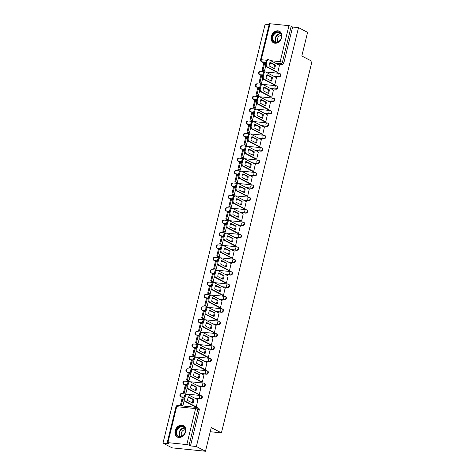 <?xml version="1.0" encoding="UTF-8"?>
<svg xmlns="http://www.w3.org/2000/svg" width="475" height="475" viewBox="0 0 475 475"><rect width="100%" height="100%" fill="white"/><g stroke="black" fill="none" stroke-linecap="round" stroke-linejoin="round"><path stroke-width="0.71" d="M273.921 76.321L279.08 76.843A1.662 1.306 -62.5 0 0 280.802 75.394A1.662 1.306 -62.5 0 0 280.232 73.779L279.733 73.518A1.662 1.306 117.5 0 1 280.298 75.133A1.662 1.306 117.5 0 1 278.576 76.582L273.416 76.059M270.898 88.712L276.058 89.235A1.662 1.306 -62.5 0 0 277.78 87.786A1.662 1.306 -62.5 0 0 277.216 86.171L276.711 85.91A1.662 1.306 117.5 0 1 277.281 87.525A1.662 1.306 117.5 0 1 275.559 88.973L270.4 88.451M267.876 101.104L273.036 101.626A1.662 1.306 -62.5 0 0 274.764 100.172A1.662 1.306 -62.5 0 0 274.194 98.562L273.689 98.301A1.662 1.306 117.5 0 1 274.259 99.91A1.662 1.306 117.5 0 1 272.537 101.365L267.377 100.843M264.86 113.489L270.02 114.018A1.662 1.306 -62.5 0 0 271.742 112.563A1.662 1.306 -62.5 0 0 271.172 110.954L270.673 110.693A1.662 1.306 117.5 0 1 271.237 112.302A1.662 1.306 117.5 0 1 269.515 113.757L264.355 113.228M261.838 125.881L266.998 126.409A1.662 1.306 -62.5 0 0 268.719 124.955A1.662 1.306 -62.5 0 0 268.155 123.346L267.651 123.084A1.662 1.306 117.5 0 1 268.221 124.693A1.662 1.306 117.5 0 1 266.493 126.148L261.333 125.62M258.816 138.273L263.975 138.801A1.662 1.306 -62.5 0 0 265.697 137.346A1.662 1.306 -62.5 0 0 265.133 135.737L264.628 135.476A1.662 1.306 117.5 0 1 265.198 137.085A1.662 1.306 117.5 0 1 263.477 138.54L258.317 138.011M255.799 150.664L260.959 151.192A1.662 1.306 -62.5 0 0 262.681 149.738A1.662 1.306 -62.5 0 0 262.111 148.123L261.606 147.862A1.662 1.306 117.5 0 1 262.176 149.477A1.662 1.306 117.5 0 1 260.454 150.931L255.295 150.403M252.777 163.056L257.937 163.578A1.662 1.306 -62.5 0 0 259.659 162.129A1.662 1.306 -62.5 0 0 259.089 160.514L258.59 160.253A1.662 1.306 117.5 0 1 259.154 161.868A1.662 1.306 117.5 0 1 257.432 163.317L252.273 162.794M249.755 175.447L254.915 175.97A1.662 1.306 -62.5 0 0 256.637 174.521A1.662 1.306 -62.5 0 0 256.072 172.906L255.568 172.645A1.662 1.306 117.5 0 1 256.138 174.26A1.662 1.306 117.5 0 1 254.416 175.708L249.256 175.186M246.733 187.839L251.893 188.361A1.662 1.306 -62.5 0 0 253.62 186.907A1.662 1.306 -62.5 0 0 253.05 185.297L252.546 185.036A1.662 1.306 117.5 0 1 253.116 186.645A1.662 1.306 117.5 0 1 251.394 188.1L246.234 187.578M243.717 200.224L248.876 200.753A1.662 1.306 -62.5 0 0 250.598 199.298A1.662 1.306 -62.5 0 0 250.028 197.689L249.529 197.428A1.662 1.306 117.5 0 1 250.093 199.037A1.662 1.306 117.5 0 1 248.372 200.492L243.212 199.969M240.694 212.616L245.854 213.144A1.662 1.306 -62.5 0 0 247.576 211.69A1.662 1.306 -62.5 0 0 247.006 210.081L246.507 209.819A1.662 1.306 117.5 0 1 247.077 211.428A1.662 1.306 117.5 0 1 245.349 212.883L240.19 212.355M237.672 225.007L242.832 225.536A1.662 1.306 -62.5 0 0 244.554 224.081A1.662 1.306 -62.5 0 0 243.99 222.472L243.485 222.211A1.662 1.306 117.5 0 1 244.055 223.82A1.662 1.306 117.5 0 1 242.333 225.275L237.173 224.746M234.656 237.399L239.816 237.928A1.662 1.306 -62.5 0 0 241.537 236.473A1.662 1.306 -62.5 0 0 240.967 234.858L240.463 234.597A1.662 1.306 117.5 0 1 241.033 236.212A1.662 1.306 117.5 0 1 239.311 237.666L234.151 237.138M231.634 249.791L236.793 250.313A1.662 1.306 -62.5 0 0 238.515 248.864A1.662 1.306 -62.5 0 0 237.945 247.249L237.447 246.988A1.662 1.306 117.5 0 1 238.011 248.603A1.662 1.306 117.5 0 1 236.289 250.052L231.129 249.529M228.612 262.182L233.771 262.705A1.662 1.306 -62.5 0 0 235.493 261.256A1.662 1.306 -62.5 0 0 234.929 259.641L234.424 259.38A1.662 1.306 117.5 0 1 234.994 260.995A1.662 1.306 117.5 0 1 233.267 262.443L228.107 261.921M225.589 274.574L230.749 275.096A1.662 1.306 -62.5 0 0 232.477 273.647A1.662 1.306 -62.5 0 0 231.907 272.033L231.402 271.771A1.662 1.306 117.5 0 1 231.972 273.386A1.662 1.306 117.5 0 1 230.25 274.835L225.091 274.312M222.573 286.965L227.733 287.488A1.662 1.306 -62.5 0 0 229.455 286.033A1.662 1.306 -62.5 0 0 228.885 284.424L228.386 284.163A1.662 1.306 117.5 0 1 228.95 285.772A1.662 1.306 117.5 0 1 227.228 287.227L222.068 286.704M219.551 299.351L224.711 299.879A1.662 1.306 -62.5 0 0 226.433 298.425A1.662 1.306 -62.5 0 0 225.862 296.816L225.364 296.554A1.662 1.306 117.5 0 1 225.928 298.163A1.662 1.306 117.5 0 1 224.206 299.618L219.046 299.09M216.529 311.742L221.688 312.271A1.662 1.306 -62.5 0 0 223.41 310.816A1.662 1.306 -62.5 0 0 222.846 309.207L222.342 308.946A1.662 1.306 117.5 0 1 222.912 310.555A1.662 1.306 117.5 0 1 221.19 312.01L216.03 311.481M213.507 324.134L218.666 324.662A1.662 1.306 -62.5 0 0 220.394 323.208A1.662 1.306 -62.5 0 0 219.824 321.599L219.319 321.338A1.662 1.306 117.5 0 1 219.889 322.947A1.662 1.306 117.5 0 1 218.167 324.401L213.008 323.873M210.49 336.526L215.65 337.048A1.662 1.306 -62.5 0 0 217.372 335.599A1.662 1.306 -62.5 0 0 216.802 333.984L216.303 333.723A1.662 1.306 117.5 0 1 216.867 335.338A1.662 1.306 117.5 0 1 215.145 336.793L209.986 336.264M207.468 348.917L212.628 349.44A1.662 1.306 -62.5 0 0 214.35 347.991A1.662 1.306 -62.5 0 0 213.78 346.376L213.281 346.115A1.662 1.306 117.5 0 1 213.851 347.73A1.662 1.306 117.5 0 1 212.123 349.178L206.963 348.656M204.446 361.309L209.606 361.831A1.662 1.306 -62.5 0 0 211.328 360.383A1.662 1.306 -62.5 0 0 210.763 358.767L210.259 358.506A1.662 1.306 117.5 0 1 210.829 360.121A1.662 1.306 117.5 0 1 209.107 361.57L203.947 361.048M201.43 373.7L206.589 374.223A1.662 1.306 -62.5 0 0 208.311 372.768A1.662 1.306 -62.5 0 0 207.741 371.159L207.237 370.898A1.662 1.306 117.5 0 1 207.807 372.507A1.662 1.306 117.5 0 1 206.085 373.962L200.925 373.439M198.408 386.086L203.567 386.614A1.662 1.306 -62.5 0 0 205.289 385.16A1.662 1.306 -62.5 0 0 204.719 383.551L204.22 383.289A1.662 1.306 117.5 0 1 204.784 384.898A1.662 1.306 117.5 0 1 203.062 386.353L197.903 385.831M195.385 398.478L200.545 399.006A1.662 1.306 -62.5 0 0 202.267 397.551A1.662 1.306 -62.5 0 0 201.703 395.942L201.198 395.681A1.662 1.306 117.5 0 1 201.768 397.29A1.662 1.306 117.5 0 1 200.046 398.745L194.887 398.216M175.156 430.772A6.49 5.094 -62.5 0 0 177.371 437.059A6.49 5.094 -62.5 0 0 185.571 431.834A6.49 5.094 -62.5 0 0 183.356 425.547A6.49 5.094 -62.5 0 0 175.156 430.772M271.272 36.492A6.49 5.094 -62.5 0 0 273.487 42.78A6.49 5.094 -62.5 0 0 281.687 37.555A6.49 5.094 -62.5 0 0 279.472 31.267A6.49 5.094 -62.5 0 0 271.272 36.492M269.135 24.635L265.115 24.225L162.996 443.128L168.91 443.727L167.491 442.991A1.662 0.309 -166.3 0 1 167.212 442.736A1.662 0.309 -166.3 0 1 167.912 442.652L186.812 444.576L195.581 408.595L176.688 406.671L167.912 442.652M205.473 451.25L196.389 446.524L298.502 27.621L307.592 32.347L301.821 56.014L312.004 61.311L221.421 432.873L211.244 427.583L205.473 451.25L172.087 447.848L162.996 443.128M270.032 23.75L261.262 59.731A1.662 0.309 -166.3 0 0 260.561 59.814L269.331 23.833A1.662 0.309 13.7 0 1 270.032 23.75L288.931 25.674A1.662 0.309 13.7 0 1 291.181 26.285L292.594 27.022L283.824 63.003A1.662 1.306 117.5 0 1 282.103 64.452L276.943 63.929M271.468 63.371L269.634 63.187M265.709 62.783L263.203 62.528L261.784 61.792A1.662 1.306 117.5 0 1 261.404 61.679L262.823 62.415A1.662 1.306 -62.5 0 0 263.203 62.528M292.594 27.022L298.502 27.621M190.475 445.924L199.251 409.943L197.832 409.207A1.662 0.309 13.7 0 0 195.581 408.595A1.662 0.98 -84.2 0 1 196.668 407.413A1.662 0.98 -84.2 0 1 196.882 407.485A1.662 1.306 117.5 0 1 197.262 407.598A1.662 1.306 117.5 0 1 197.832 409.207L189.062 445.188L190.475 445.924L196.389 446.524M189.062 445.188A1.662 0.309 -166.3 0 0 186.812 444.576M195.302 406.766L196.282 406.956L197.915 399.796M184.953 393.062L185.945 393.205L187.162 388.223M198.324 394.375L199.304 394.565L200.937 387.404M187.975 380.671L188.967 380.813L190.184 375.832M201.341 381.983L202.32 382.173L203.959 375.012M190.998 368.279L191.989 368.422L193.2 363.44M204.363 369.592L205.342 369.782L206.975 362.621M194.014 355.888L195.005 356.03L196.223 351.049M207.385 357.2L208.365 357.39L209.998 350.235M197.036 343.502L198.027 343.639L199.245 338.657M210.401 344.808L211.381 344.998L213.02 337.844M200.058 331.111L201.05 331.253L202.261 326.272M213.423 332.417L214.403 332.613L216.042 325.452M203.08 318.719L204.072 318.862L205.283 313.88M216.446 320.025L217.425 320.221L219.058 313.061M206.097 306.327L207.088 306.47L208.305 301.488M219.468 307.64L220.447 307.83L222.08 300.669M209.119 293.936L210.11 294.078L211.328 289.097M222.484 295.248L223.464 295.438L225.102 288.277M212.141 281.544L213.132 281.687L214.344 276.705M225.506 282.857L226.486 283.047L228.125 275.886M215.157 269.153L216.149 269.295L217.366 264.314M228.528 270.465L229.508 270.655L231.141 263.494M218.179 256.767L219.171 256.904L220.388 251.922M231.545 258.073L232.53 258.263L234.163 251.109M221.202 244.376L222.193 244.518L223.404 239.531M234.567 245.682L235.547 245.878L237.185 238.717M224.224 231.984L225.215 232.127L226.427 227.145M237.589 233.29L238.569 233.486L240.202 226.326M227.24 219.592L228.232 219.735L229.449 214.753M240.611 220.905L241.591 221.095L243.224 213.934M230.262 207.201L231.254 207.343L232.471 202.362M243.627 208.513L244.607 208.703L246.246 201.542M233.284 194.809L234.276 194.952L235.487 189.97M246.65 196.122L247.629 196.312L249.268 189.151M236.301 182.418L237.298 182.56L238.509 177.579M249.672 183.73L250.652 183.92L252.284 176.759M239.323 170.026L240.314 170.169L241.532 165.187M252.694 171.338L253.674 171.528L255.307 164.374M242.345 157.641L243.337 157.777L244.554 152.796M255.71 158.947L256.69 159.137L258.329 151.982M245.367 145.249L246.359 145.392L247.57 140.41M258.733 146.555L259.712 146.751L261.351 139.591M248.383 132.857L249.375 133L250.592 128.018M261.755 134.164L262.734 134.36L264.367 127.199M251.406 120.466L252.397 120.608L253.614 115.627M264.771 121.778L265.751 121.968L267.389 114.808M254.428 108.074L255.419 108.217L256.631 103.235M267.793 109.387L268.773 109.577L270.412 102.416M257.45 95.683L258.442 95.825L259.653 90.844M270.815 96.995L271.795 97.185L273.428 90.024M260.466 83.291L261.458 83.434L262.675 78.452M273.837 84.603L274.817 84.793L276.45 77.633M263.488 70.906L264.48 71.042L265.697 66.061M276.854 72.212L277.833 72.402L279.472 65.247M268.452 75.763L266.612 75.578M262.687 75.175L259.683 74.658A1.662 1.306 117.5 0 1 259.303 74.545L259.801 74.807A1.662 1.306 -62.5 0 0 260.181 74.919M265.43 88.154L263.589 87.964M259.671 87.566L256.66 87.05A1.662 1.306 117.5 0 1 256.28 86.937L256.779 87.198A1.662 1.306 -62.5 0 0 257.159 87.311M262.408 100.546L260.573 100.356M256.648 99.958L253.638 99.441A1.662 1.306 117.5 0 1 253.258 99.328L253.763 99.59A1.662 1.306 -62.5 0 0 254.143 99.702M259.392 112.937L257.551 112.747M253.626 112.349L250.616 111.833A1.662 1.306 117.5 0 1 250.236 111.72L250.741 111.981A1.662 1.306 -62.5 0 0 251.121 112.094M256.369 125.329L254.529 125.139M250.604 124.741L247.6 124.224A1.662 1.306 117.5 0 1 247.22 124.112L247.718 124.373A1.662 1.306 -62.5 0 0 248.098 124.486M253.347 137.714L251.513 137.53M247.588 137.132L244.578 136.616A1.662 1.306 117.5 0 1 244.197 136.503L244.702 136.764A1.662 1.306 -62.5 0 0 245.082 136.877M250.325 150.106L248.49 149.922M244.566 149.518L241.555 149.002A1.662 1.306 117.5 0 1 241.175 148.895L241.68 149.156A1.662 1.306 -62.5 0 0 242.06 149.263M247.309 162.498L245.468 162.313M241.543 161.91L238.539 161.393A1.662 1.306 117.5 0 1 238.153 161.28L238.658 161.542A1.662 1.306 -62.5 0 0 239.038 161.654M244.287 174.889L242.446 174.699M238.527 174.301L235.517 173.785A1.662 1.306 117.5 0 1 235.137 173.672L235.636 173.933A1.662 1.306 -62.5 0 0 236.016 174.046M241.264 187.281L239.43 187.091M235.505 186.693L232.495 186.176A1.662 1.306 117.5 0 1 232.115 186.063L232.619 186.325A1.662 1.306 -62.5 0 0 232.999 186.438M238.242 199.672L236.408 199.482M232.483 199.084L229.473 198.568A1.662 1.306 117.5 0 1 229.092 198.455L229.597 198.716A1.662 1.306 -62.5 0 0 229.977 198.829M235.226 212.064L233.385 211.874M229.461 211.476L226.456 210.959A1.662 1.306 117.5 0 1 226.076 210.847L226.575 211.108A1.662 1.306 -62.5 0 0 226.955 211.221M232.204 224.449L230.363 224.265M226.444 223.868L223.434 223.351A1.662 1.306 117.5 0 1 223.054 223.238L223.553 223.499A1.662 1.306 -62.5 0 0 223.933 223.612M229.182 236.841L227.347 236.657M223.422 236.259L220.412 235.743A1.662 1.306 117.5 0 1 220.032 235.63L220.537 235.891A1.662 1.306 -62.5 0 0 220.917 236.004M226.165 249.232L224.325 249.048M220.4 248.645L217.39 248.128A1.662 1.306 117.5 0 1 217.01 248.015L217.514 248.277A1.662 1.306 -62.5 0 0 217.894 248.389M223.143 261.624L221.303 261.44M217.378 261.036L214.373 260.52A1.662 1.306 117.5 0 1 213.993 260.407L214.492 260.668A1.662 1.306 -62.5 0 0 214.872 260.781M220.121 274.016L218.286 273.826M214.362 273.428L211.351 272.911A1.662 1.306 117.5 0 1 210.971 272.798L211.476 273.06A1.662 1.306 -62.5 0 0 211.856 273.173M217.099 286.407L215.264 286.217M211.339 285.819L208.329 285.303A1.662 1.306 117.5 0 1 207.949 285.19L208.454 285.451A1.662 1.306 -62.5 0 0 208.834 285.564M214.083 298.799L212.242 298.609M208.317 298.211L205.313 297.694A1.662 1.306 117.5 0 1 204.933 297.582L205.432 297.843A1.662 1.306 -62.5 0 0 205.812 297.956M211.06 311.19L209.22 311M205.301 310.603L202.291 310.086A1.662 1.306 117.5 0 1 201.911 309.973L202.409 310.234A1.662 1.306 -62.5 0 0 202.789 310.347M208.038 323.576L206.203 323.392M202.279 322.994L199.268 322.478A1.662 1.306 117.5 0 1 198.888 322.365L199.393 322.626A1.662 1.306 -62.5 0 0 199.773 322.739M205.022 335.968L203.181 335.783M199.257 335.38L196.246 334.863A1.662 1.306 117.5 0 1 195.866 334.756L196.371 335.012A1.662 1.306 -62.5 0 0 196.751 335.124M202 348.359L200.159 348.175M196.234 347.771L193.23 347.255A1.662 1.306 117.5 0 1 192.85 347.142L193.349 347.403A1.662 1.306 -62.5 0 0 193.729 347.516M198.977 360.751L197.143 360.561M193.218 360.163L190.208 359.646A1.662 1.306 117.5 0 1 189.828 359.533L190.327 359.795A1.662 1.306 -62.5 0 0 190.713 359.907M195.955 373.142L194.121 372.952M190.196 372.554L187.186 372.038A1.662 1.306 117.5 0 1 186.806 371.925L187.31 372.186A1.662 1.306 -62.5 0 0 187.69 372.299M192.939 385.534L191.098 385.344M187.174 384.946L184.163 384.429A1.662 1.306 117.5 0 1 183.783 384.317L184.288 384.578A1.662 1.306 -62.5 0 0 184.668 384.691M189.917 397.925L188.076 397.735M184.158 397.338L181.147 396.821A1.662 1.306 117.5 0 1 180.767 396.708L181.266 396.969A1.662 1.306 -62.5 0 0 181.646 397.082M210.229 431.733L221.421 432.873M181.931 405.454L182.928 405.597L184.14 400.615M199.251 409.943A1.662 1.306 -62.5 0 0 198.681 408.334L197.262 407.598A1.662 1.662 0 0 0 196.668 407.413L177.769 405.49A1.662 1.662 0 0 0 175.982 406.754L167.212 442.736M198.016 399.843L187.328 394.292A2.494 1.472 95.8 0 0 187.002 394.191A2.494 1.472 95.8 0 0 185.381 395.96L184.817 398.264A2.494 1.472 -84.2 0 0 185.606 401.357L196.288 406.915M188.486 396.815A5.16 3.046 95.8 0 0 187.595 400.467L192.898 403.228A5.16 3.046 -84.2 0 0 193.788 399.576L188.486 396.815M195.522 406.879L184.739 401.274A2.494 1.472 -84.2 0 1 183.95 398.175L182.24 397.646L180.518 404.718L182.032 405.502M183.112 397.735L181.385 404.807L180.518 404.718M182.899 405.591L181.385 404.807M187.002 394.191L186.135 394.102A2.494 1.472 95.8 0 0 184.514 395.871L183.95 398.175L184.817 398.264M188.338 397.106L192.921 399.487A5.16 3.046 -84.2 0 1 192.173 402.853M192.921 399.487L193.788 399.576M177.347 435.907A5.617 4.412 117.5 0 1 177.478 428.414A5.617 4.412 117.5 0 1 184.116 427.078A5.617 4.412 117.5 0 1 183.979 434.572A5.617 4.412 117.5 0 1 177.347 435.907M184.092 427.524A5.201 4.085 -62.5 0 0 183.356 427.001A5.201 4.085 -62.5 0 0 177.62 429.234A5.201 4.085 -62.5 0 0 177.822 435.7A5.201 4.085 -62.5 0 0 178.558 436.222A5.201 4.085 -62.5 0 0 184.294 433.996A5.201 4.085 -62.5 0 0 184.092 427.524M185.238 429.822A3.699 2.909 -62.5 0 0 181.711 432.007A3.699 2.909 -62.5 0 0 181.955 436.145M183.878 425.867A6.448 5.065 -62.5 0 0 183.706 425.772A6.448 5.065 -62.5 0 0 176.593 428.539A6.448 5.065 -62.5 0 0 176.842 436.561A6.448 5.065 -62.5 0 0 177.757 437.214A6.448 5.065 -62.5 0 0 177.935 437.303M273.457 41.628A5.617 4.412 117.5 0 1 273.594 34.135A5.617 4.412 117.5 0 1 280.232 32.799A5.617 4.412 117.5 0 1 280.096 40.292A5.617 4.412 117.5 0 1 273.457 41.628M280.208 33.244A5.201 4.085 -62.5 0 0 279.472 32.722A5.201 4.085 -62.5 0 0 273.737 34.948A5.201 4.085 -62.5 0 0 273.938 41.42A5.201 4.085 -62.5 0 0 274.675 41.943A5.201 4.085 -62.5 0 0 280.41 39.716A5.201 4.085 -62.5 0 0 280.208 33.244M281.354 35.542A3.699 2.909 -62.5 0 0 277.827 37.721A3.699 2.909 -62.5 0 0 278.065 41.865M279.995 31.588A6.448 5.065 -62.5 0 0 279.817 31.492A6.448 5.065 -62.5 0 0 272.709 34.259A6.448 5.065 -62.5 0 0 272.959 42.281A6.448 5.065 -62.5 0 0 273.873 42.934A6.448 5.065 -62.5 0 0 274.051 43.017M201.032 387.457L190.35 381.9A2.494 1.472 95.8 0 0 190.024 381.799A2.494 1.472 95.8 0 0 188.403 383.568L187.839 385.872A2.494 1.472 -84.2 0 0 188.628 388.972L199.31 394.523M191.508 384.423A5.16 3.046 95.8 0 0 190.618 388.081L195.92 390.836A5.16 3.046 -84.2 0 0 196.81 387.184L191.508 384.423M198.538 394.488L187.762 388.883A2.494 1.472 -84.2 0 1 186.972 385.783L185.262 385.255L183.54 392.326L185.054 393.116M186.129 385.344L184.407 392.415L183.54 392.326M185.921 393.199L184.407 392.415M190.024 381.799L189.157 381.71A2.494 1.472 95.8 0 0 187.53 383.479L186.972 385.783L187.839 385.872M191.36 384.714L195.943 387.095A5.16 3.046 -84.2 0 1 195.195 390.462M195.943 387.095L196.81 387.184M204.054 375.066L193.373 369.508A2.494 1.472 95.8 0 0 193.046 369.407A2.494 1.472 95.8 0 0 191.419 371.183L190.861 373.481A2.494 1.472 -84.2 0 0 191.651 376.58L202.332 382.132M194.524 372.032A5.16 3.046 95.8 0 0 193.634 375.689L198.942 378.444A5.16 3.046 -84.2 0 0 199.833 374.793L194.524 372.032M189.994 373.392L188.284 372.869L186.562 379.935L188.07 380.724M189.151 372.958L187.429 380.024L186.562 379.935M188.943 380.813L187.429 380.024M193.046 369.407L192.173 369.318A2.494 1.472 95.8 0 0 190.552 371.094L189.988 373.397A2.494 1.472 -84.2 0 0 190.778 376.491L201.56 382.096M194.382 372.323L198.96 374.704A5.16 3.046 -84.2 0 1 198.217 378.07M198.96 374.704L199.833 374.793M207.076 362.674L196.389 357.117A2.494 1.472 95.8 0 0 196.062 357.016A2.494 1.472 95.8 0 0 194.441 358.791L193.877 361.095A2.494 1.472 -84.2 0 0 194.667 364.188L205.354 369.74M197.547 359.646A5.16 3.046 95.8 0 0 196.656 363.298L201.958 366.053A5.16 3.046 -84.2 0 0 202.849 362.401L197.547 359.646M204.583 369.704L193.8 364.099A2.494 1.472 -84.2 0 1 193.01 361.006L191.3 360.478L189.578 367.543L191.092 368.333M192.173 360.567L190.445 367.632L189.578 367.543M191.959 368.422L190.445 367.632M196.062 357.016L195.195 356.933A2.494 1.472 95.8 0 0 193.574 358.702L193.01 361.006L193.877 361.095M197.404 359.931L201.982 362.312A5.16 3.046 -84.2 0 1 201.234 365.679M201.982 362.312L202.849 362.401M210.098 350.283L199.411 344.725A2.494 1.472 95.8 0 0 199.084 344.63A2.494 1.472 95.8 0 0 197.463 346.4L196.899 348.703A2.494 1.472 -84.2 0 0 197.689 351.797L208.371 357.354M200.569 347.255A5.16 3.046 95.8 0 0 199.678 350.906L204.98 353.661A5.16 3.046 -84.2 0 0 205.871 350.01L200.569 347.255M207.605 357.313L196.822 351.708A2.494 1.472 -84.2 0 1 196.033 348.614L194.322 348.086L192.601 355.152L194.115 355.941M195.189 348.175L193.467 355.241L192.601 355.152M194.982 356.03L193.467 355.241M199.084 344.63L198.217 344.541A2.494 1.472 95.8 0 0 196.591 346.311L196.033 348.614L196.899 348.703M200.42 347.54L205.004 349.921A5.16 3.046 -84.2 0 1 204.256 353.287M205.004 349.921L205.871 350.01M213.115 337.891L202.433 332.34A2.494 1.472 95.8 0 0 202.107 332.239A2.494 1.472 95.8 0 0 200.48 334.008L199.922 336.312A2.494 1.472 -84.2 0 0 200.711 339.405L211.393 344.963M203.591 334.863A5.16 3.046 95.8 0 0 202.7 338.515L208.002 341.276A5.16 3.046 -84.2 0 0 208.893 337.618L203.591 334.863M210.621 344.921L199.838 339.316A2.494 1.472 -84.2 0 1 199.055 336.223L197.345 335.694L195.623 342.766L197.131 343.55M198.212 335.783L196.49 342.855L195.623 342.766M198.004 343.639L196.49 342.855M202.107 332.239L201.234 332.15A2.494 1.472 95.8 0 0 199.613 333.919L199.055 336.223L199.922 336.312M203.442 335.148L208.026 337.529A5.16 3.046 -84.2 0 1 207.278 340.896M208.026 337.529L208.893 337.618M216.137 325.5L205.455 319.948A2.494 1.472 95.8 0 0 205.123 319.847A2.494 1.472 95.8 0 0 203.502 321.617L202.944 323.92A2.494 1.472 -84.2 0 0 203.727 327.014L214.415 332.571M206.607 322.472A5.16 3.046 95.8 0 0 205.717 326.123L211.019 328.884A5.16 3.046 -84.2 0 0 211.909 325.227L206.607 322.472M213.643 332.536L202.861 326.925A2.494 1.472 -84.2 0 1 202.071 323.831L200.367 323.303L198.639 330.374L200.153 331.158M201.234 323.392L199.512 330.463L198.639 330.374M201.02 331.247L199.512 330.463M205.123 319.847L204.256 319.758A2.494 1.472 95.8 0 0 202.635 321.527L202.071 323.831L202.944 323.92M206.465 322.757L211.042 325.137A5.16 3.046 -84.2 0 1 210.3 328.504M211.042 325.137L211.909 325.227M219.159 313.108L208.472 307.557A2.494 1.472 95.8 0 0 208.145 307.456A2.494 1.472 95.8 0 0 206.524 309.225L205.96 311.529A2.494 1.472 -84.2 0 0 206.75 314.622L217.437 320.18M209.629 310.08A5.16 3.046 95.8 0 0 208.739 313.732L214.041 316.492A5.16 3.046 -84.2 0 0 214.932 312.835L209.629 310.08M216.665 320.144L205.883 314.539A2.494 1.472 -84.2 0 1 205.093 311.44L203.383 310.911L201.661 317.983L203.175 318.767M204.256 311L202.528 318.072L201.661 317.983M204.042 318.856L202.528 318.072M208.145 307.456L207.278 307.367A2.494 1.472 95.8 0 0 205.657 309.136L205.093 311.44L205.96 311.529M209.487 310.365L214.065 312.752A5.16 3.046 -84.2 0 1 213.317 316.118M214.065 312.752L214.932 312.835M222.181 300.723L211.494 295.165A2.494 1.472 95.8 0 0 211.167 295.064A2.494 1.472 95.8 0 0 209.546 296.833L208.982 299.137A2.494 1.472 -84.2 0 0 209.772 302.237L220.453 307.788M212.652 297.688A5.16 3.046 95.8 0 0 211.761 301.346L217.063 304.101A5.16 3.046 -84.2 0 0 217.954 300.449L212.652 297.688M219.682 307.753L208.905 302.147A2.494 1.472 -84.2 0 1 208.115 299.048L206.405 298.52L204.683 305.591L206.197 306.375M207.272 298.609L205.55 305.68L204.683 305.591M207.064 306.464L205.55 305.68M211.167 295.064L210.3 294.975A2.494 1.472 95.8 0 0 208.673 296.744L208.115 299.048L208.982 299.137M212.503 297.979L217.087 300.36A5.16 3.046 -84.2 0 1 216.339 303.727M217.087 300.36L217.954 300.449M225.197 288.331L214.516 282.773A2.494 1.472 95.8 0 0 214.189 282.673A2.494 1.472 95.8 0 0 212.562 284.442L212.004 286.746A2.494 1.472 -84.2 0 0 212.794 289.845L223.476 295.397M215.668 285.297A5.16 3.046 95.8 0 0 214.777 288.954L220.085 291.709A5.16 3.046 -84.2 0 0 220.976 288.058L215.668 285.297M222.704 295.361L211.921 289.756A2.494 1.472 -84.2 0 1 211.138 286.657L209.428 286.134L207.706 293.2L209.214 293.989M210.294 286.217L208.572 293.289L207.706 293.2M210.087 294.078L208.572 293.289M214.189 282.673L213.317 282.583A2.494 1.472 95.8 0 0 211.696 284.359L211.138 286.657L212.004 286.746M215.525 285.588L220.103 287.969A5.16 3.046 -84.2 0 1 219.361 291.335M220.103 287.969L220.976 288.058M228.22 275.939L217.538 270.382A2.494 1.472 95.8 0 0 217.206 270.281A2.494 1.472 95.8 0 0 215.585 272.056L215.021 274.36A2.494 1.472 -84.2 0 0 215.81 277.453L226.498 283.005M218.69 272.905A5.16 3.046 95.8 0 0 217.799 276.563L223.102 279.318A5.16 3.046 -84.2 0 0 223.992 275.666L218.69 272.905M214.154 274.265L212.45 273.743L210.722 280.808L212.236 281.598M213.317 273.832L211.595 280.897L210.722 280.808M213.103 281.687L211.595 280.897M217.206 270.281L216.339 270.198A2.494 1.472 95.8 0 0 214.718 271.967L214.154 274.271A2.494 1.472 -84.2 0 0 214.943 277.364L225.726 282.969M218.547 273.196L223.125 275.577A5.16 3.046 -84.2 0 1 222.383 278.944M223.125 275.577L223.992 275.666M231.242 263.548L220.554 257.99A2.494 1.472 95.8 0 0 220.228 257.895A2.494 1.472 95.8 0 0 218.607 259.665L218.043 261.968A2.494 1.472 -84.2 0 0 218.833 265.062L229.514 270.619M221.712 260.52A5.16 3.046 95.8 0 0 220.822 264.171L226.124 266.926A5.16 3.046 -84.2 0 0 227.014 263.275L221.712 260.52M228.748 270.578L217.966 264.973A2.494 1.472 -84.2 0 1 217.176 261.879L215.466 261.351L213.744 268.417L215.258 269.206M216.333 261.44L214.611 268.506L213.744 268.417M216.125 269.295L214.611 268.506M220.228 257.895L219.361 257.806A2.494 1.472 95.8 0 0 217.74 259.576L217.176 261.879L218.043 261.968M221.564 260.805L226.148 263.186A5.16 3.046 -84.2 0 1 225.399 266.552M226.148 263.186L227.014 263.275M234.258 251.156L223.577 245.599A2.494 1.472 95.8 0 0 223.25 245.504A2.494 1.472 95.8 0 0 221.623 247.273L221.065 249.577A2.494 1.472 -84.2 0 0 221.855 252.67L232.536 258.228M224.734 248.128A5.16 3.046 95.8 0 0 223.844 251.78L229.146 254.541A5.16 3.046 -84.2 0 0 230.037 250.883L224.734 248.128M231.764 258.186L220.988 252.581A2.494 1.472 -84.2 0 1 220.198 249.488L218.488 248.959L216.766 256.031L218.28 256.815M219.355 249.048L217.633 256.114L216.766 256.031M219.147 256.904L217.633 256.114M223.25 245.504L222.383 245.415A2.494 1.472 95.8 0 0 220.756 247.184L220.198 249.488L221.065 249.577M224.586 248.413L229.17 250.794A5.16 3.046 -84.2 0 1 228.422 254.161M229.17 250.794L230.037 250.883M237.28 238.765L226.599 233.213A2.494 1.472 95.8 0 0 226.266 233.112A2.494 1.472 95.8 0 0 224.645 234.882L224.087 237.185A2.494 1.472 -84.2 0 0 224.871 240.279L235.558 245.836M227.751 235.737A5.16 3.046 95.8 0 0 226.86 239.388L232.162 242.149A5.16 3.046 -84.2 0 0 233.053 238.492L227.751 235.737M234.787 245.795L224.004 240.19A2.494 1.472 -84.2 0 1 223.214 237.096L221.51 236.568L219.783 243.639L221.297 244.423M222.377 236.657L220.655 243.728L219.783 243.639M222.163 244.512L220.655 243.728M226.266 233.112L225.399 233.023A2.494 1.472 95.8 0 0 223.778 234.792L223.214 237.096L224.087 237.185M227.608 236.022L232.186 238.402A5.16 3.046 -84.2 0 1 231.444 241.769M232.186 238.402L233.053 238.492M240.303 226.373L229.615 220.822A2.494 1.472 95.8 0 0 229.288 220.721A2.494 1.472 95.8 0 0 227.667 222.49L227.103 224.794A2.494 1.472 -84.2 0 0 227.893 227.887L238.581 233.445M230.773 223.345A5.16 3.046 95.8 0 0 229.882 226.997L235.184 229.757A5.16 3.046 -84.2 0 0 236.075 226.1L230.773 223.345M237.809 233.409L227.026 227.798A2.494 1.472 -84.2 0 1 226.237 224.705L224.527 224.176L222.805 231.248L224.319 232.032M225.399 224.265L223.672 231.337L222.805 231.248M225.186 232.121L223.672 231.337M229.288 220.721L228.422 220.632A2.494 1.472 95.8 0 0 226.801 222.401L226.237 224.705L227.103 224.794M230.63 223.63L235.208 226.017A5.16 3.046 -84.2 0 1 234.46 229.377M235.208 226.017L236.075 226.1M243.325 213.982L232.637 208.43A2.494 1.472 95.8 0 0 232.311 208.329A2.494 1.472 95.8 0 0 230.69 210.098L230.126 212.402A2.494 1.472 -84.2 0 0 230.915 215.496L241.597 221.053M233.795 210.953A5.16 3.046 95.8 0 0 232.904 214.605L238.207 217.366A5.16 3.046 -84.2 0 0 239.097 213.714L233.795 210.953M240.831 221.018L230.048 215.412A2.494 1.472 -84.2 0 1 229.259 212.313L227.549 211.785L225.827 218.856L227.341 219.64M228.416 211.874L226.694 218.945L225.827 218.856M228.208 219.729L226.694 218.945M232.311 208.329L231.444 208.24A2.494 1.472 95.8 0 0 229.817 210.009L229.259 212.313L230.126 212.402M233.647 211.244L238.23 213.625A5.16 3.046 -84.2 0 1 237.482 216.992M238.23 213.625L239.097 213.714M246.341 201.596L235.659 196.038A2.494 1.472 95.8 0 0 235.333 195.938A2.494 1.472 95.8 0 0 233.706 197.707L233.148 200.011A2.494 1.472 -84.2 0 0 233.938 203.11L244.619 208.662M236.811 198.562A5.16 3.046 95.8 0 0 235.921 202.219L241.229 204.974A5.16 3.046 -84.2 0 0 242.119 201.323L236.811 198.562M243.847 208.626L233.065 203.021A2.494 1.472 -84.2 0 1 232.281 199.922L230.571 199.399L228.849 206.465L230.357 207.254M231.438 199.482L229.716 206.554L228.849 206.465M231.23 207.338L229.716 206.554M235.333 195.938L234.46 195.848A2.494 1.472 95.8 0 0 232.839 197.618L232.281 199.922L233.148 200.011M236.669 198.853L241.247 201.234A5.16 3.046 -84.2 0 1 240.504 204.6M241.247 201.234L242.119 201.323M249.363 189.204L238.682 183.647A2.494 1.472 95.8 0 0 238.349 183.546A2.494 1.472 95.8 0 0 236.728 185.321L236.17 187.619A2.494 1.472 -84.2 0 0 236.954 190.718L247.641 196.27M239.833 186.17A5.16 3.046 95.8 0 0 238.943 189.828L244.245 192.583A5.16 3.046 -84.2 0 0 245.136 188.931L239.833 186.17M246.869 196.234L236.087 190.629A2.494 1.472 -84.2 0 1 235.297 187.536L233.593 187.007L231.865 194.073L233.379 194.863M234.46 187.097L232.738 194.162L231.865 194.073M234.246 194.952L232.738 194.162M238.349 183.546L237.482 183.457A2.494 1.472 95.8 0 0 235.861 185.232L235.297 187.536L236.17 187.619M239.691 186.461L244.269 188.842A5.16 3.046 -84.2 0 1 243.527 192.209M244.269 188.842L245.136 188.931M252.385 176.813L241.698 171.255A2.494 1.472 95.8 0 0 241.371 171.154A2.494 1.472 95.8 0 0 239.75 172.93L239.186 175.233A2.494 1.472 -84.2 0 0 239.976 178.327L250.663 183.878M242.856 173.785A5.16 3.046 95.8 0 0 241.965 177.436L247.267 180.191A5.16 3.046 -84.2 0 0 248.158 176.54L242.856 173.785M238.319 175.138L236.609 174.616L234.888 181.682L236.402 182.471M237.482 174.705L235.754 181.771L234.888 181.682M237.268 182.56L235.754 181.771M241.371 171.154L240.504 171.071A2.494 1.472 95.8 0 0 238.883 172.841L238.319 175.144A2.494 1.472 -84.2 0 0 239.109 178.238L249.892 183.843M242.707 174.07L247.291 176.451A5.16 3.046 -84.2 0 1 246.543 179.817M247.291 176.451L248.158 176.54M255.402 164.421L244.72 158.864A2.494 1.472 95.8 0 0 244.393 158.769A2.494 1.472 95.8 0 0 242.773 160.538L242.208 162.842A2.494 1.472 -84.2 0 0 242.998 165.935L253.68 171.493M245.878 161.393A5.16 3.046 95.8 0 0 244.987 165.045L250.289 167.8A5.16 3.046 -84.2 0 0 251.18 164.148L245.878 161.393M252.908 171.451L242.131 165.846A2.494 1.472 -84.2 0 1 241.342 162.753L239.632 162.224L237.91 169.29L239.424 170.08M240.498 162.313L238.777 169.379L237.91 169.29M240.291 170.169L238.777 169.379M244.393 158.769L243.527 158.68A2.494 1.472 95.8 0 0 241.9 160.449L241.342 162.753L242.208 162.842M245.729 161.678L250.313 164.059A5.16 3.046 -84.2 0 1 249.565 167.426M250.313 164.059L251.18 164.148M258.424 152.03L247.742 146.478A2.494 1.472 95.8 0 0 247.416 146.377A2.494 1.472 95.8 0 0 245.789 148.147L245.231 150.45A2.494 1.472 -84.2 0 0 246.02 153.544L256.702 159.101M248.894 149.002A5.16 3.046 95.8 0 0 248.003 152.653L253.312 155.414A5.16 3.046 -84.2 0 0 254.202 151.757L248.894 149.002M255.93 159.06L245.148 153.455A2.494 1.472 -84.2 0 1 244.358 150.361L242.654 149.833L240.932 156.904L242.44 157.688M243.521 149.922L241.799 156.993L240.932 156.904M243.313 157.777L241.799 156.993M247.416 146.377L246.543 146.288A2.494 1.472 95.8 0 0 244.922 148.058L244.358 150.361L245.231 150.45M248.752 149.287L253.329 151.667A5.16 3.046 -84.2 0 1 252.587 155.034M253.329 151.667L254.202 151.757M261.446 139.638L250.764 134.087A2.494 1.472 95.8 0 0 250.432 133.986A2.494 1.472 95.8 0 0 248.811 135.755L248.247 138.059A2.494 1.472 -84.2 0 0 249.037 141.152L259.724 146.71M251.916 136.61A5.16 3.046 95.8 0 0 251.026 140.262L256.328 143.023A5.16 3.046 -84.2 0 0 257.218 139.365L251.916 136.61M258.952 146.674L248.17 141.063A2.494 1.472 -84.2 0 1 247.38 137.97L245.676 137.441L243.948 144.513L245.462 145.297M246.543 137.53L244.815 144.602L243.948 144.513M246.329 145.386L244.815 144.602M250.432 133.986L249.565 133.897A2.494 1.472 95.8 0 0 247.944 135.666L247.38 137.97L248.247 138.059M251.774 136.895L256.352 139.276A5.16 3.046 -84.2 0 1 255.609 142.643M256.352 139.276L257.218 139.365M264.468 127.247L253.781 121.695A2.494 1.472 95.8 0 0 253.454 121.594A2.494 1.472 95.8 0 0 251.833 123.363L251.269 125.667A2.494 1.472 -84.2 0 0 252.059 128.761L262.74 134.318M254.938 124.218A5.16 3.046 95.8 0 0 254.048 127.87L259.35 130.631A5.16 3.046 -84.2 0 0 260.241 126.973L254.938 124.218M261.974 134.282L251.192 128.678A2.494 1.472 -84.2 0 1 250.402 125.578L248.692 125.05L246.97 132.121L248.484 132.905M249.559 125.139L247.837 132.21L246.97 132.121M249.351 132.994L247.837 132.21M253.454 121.594L252.587 121.505A2.494 1.472 95.8 0 0 250.96 123.274L250.402 125.578L251.269 125.667M254.79 124.503L259.374 126.89A5.16 3.046 -84.2 0 1 258.626 130.257M259.374 126.89L260.241 126.973M267.484 114.861L256.803 109.303A2.494 1.472 95.8 0 0 256.476 109.202A2.494 1.472 95.8 0 0 254.849 110.972L254.291 113.276A2.494 1.472 -84.2 0 0 255.081 116.375L265.762 121.927M257.961 111.827A5.16 3.046 95.8 0 0 257.07 115.484L262.372 118.239A5.16 3.046 -84.2 0 0 263.263 114.588L257.961 111.827M264.991 121.891L254.214 116.286A2.494 1.472 -84.2 0 1 253.424 113.187L251.714 112.658L249.993 119.73L251.507 120.513M252.581 112.747L250.859 119.819L249.993 119.73M252.373 120.603L250.859 119.819M256.476 109.202L255.603 109.113A2.494 1.472 95.8 0 0 253.982 110.883L253.424 113.187L254.291 113.276M257.812 112.118L262.396 114.499A5.16 3.046 -84.2 0 1 261.648 117.865M262.396 114.499L263.263 114.588M270.507 102.469L259.825 96.912A2.494 1.472 95.8 0 0 259.493 96.811A2.494 1.472 95.8 0 0 257.872 98.58L257.313 100.884A2.494 1.472 -84.2 0 0 258.097 103.983L268.785 109.535M260.977 99.435A5.16 3.046 95.8 0 0 260.086 103.093L265.388 105.848A5.16 3.046 -84.2 0 0 266.279 102.196L260.977 99.435M268.013 109.499L257.23 103.894A2.494 1.472 -84.2 0 1 256.441 100.801L254.737 100.272L253.009 107.338L254.523 108.128M255.603 100.356L253.882 107.427L253.009 107.338M255.39 108.217L253.882 107.427M259.493 96.811L258.626 96.722A2.494 1.472 95.8 0 0 257.005 98.497L256.441 100.801L257.313 100.884M260.834 99.726L265.412 102.107A5.16 3.046 -84.2 0 1 264.67 105.474M265.412 102.107L266.279 102.196M273.529 90.078L262.841 84.52A2.494 1.472 95.8 0 0 262.515 84.419A2.494 1.472 95.8 0 0 260.894 86.195L260.33 88.498A2.494 1.472 -84.2 0 0 261.119 91.592L271.807 97.143M263.999 87.044A5.16 3.046 95.8 0 0 263.108 90.701L268.411 93.456A5.16 3.046 -84.2 0 0 269.301 89.805L263.999 87.044M271.035 97.108L260.252 91.503A2.494 1.472 -84.2 0 1 259.463 88.409L257.753 87.881L256.031 94.947L257.545 95.736M258.626 87.97L256.898 95.036L256.031 94.947M258.412 95.825L256.898 95.036M262.515 84.419L261.648 84.336A2.494 1.472 95.8 0 0 260.027 86.106L259.463 88.409L260.33 88.498M263.857 87.335L268.434 89.716A5.16 3.046 -84.2 0 1 267.686 93.082M268.434 89.716L269.301 89.805M276.551 77.686L265.863 72.129A2.494 1.472 95.8 0 0 265.537 72.034A2.494 1.472 95.8 0 0 263.916 73.803L263.352 76.107A2.494 1.472 -84.2 0 0 264.142 79.2L274.823 84.758M267.021 74.658A5.16 3.046 95.8 0 0 266.131 78.31L271.433 81.065A5.16 3.046 -84.2 0 0 272.323 77.413L267.021 74.658M262.485 76.012L260.775 75.489L259.053 82.555L260.567 83.345M261.642 75.578L259.92 82.644L259.053 82.555M261.434 83.434L259.92 82.644M265.537 72.034L264.67 71.945A2.494 1.472 95.8 0 0 263.043 73.714L262.485 76.018A2.494 1.472 -84.2 0 0 263.275 79.111L274.051 84.716M266.873 74.943L271.457 77.324A5.16 3.046 -84.2 0 1 270.708 80.691M271.457 77.324L272.323 77.413M279.567 65.295L268.886 59.737A2.494 1.472 95.8 0 0 268.559 59.642A2.494 1.472 95.8 0 0 266.932 61.412L266.374 63.715A2.494 1.472 -84.2 0 0 267.164 66.809L277.845 72.366M270.038 62.267A5.16 3.046 95.8 0 0 269.147 65.918L274.455 68.679A5.16 3.046 -84.2 0 0 275.346 65.022L270.038 62.267M277.073 72.325L266.291 66.72A2.494 1.472 -84.2 0 1 265.507 63.626L263.797 63.098L262.075 70.169L263.583 70.953M264.664 63.187L262.942 70.252L262.075 70.169M264.456 71.042L262.942 70.252M268.559 59.642L267.686 59.553A2.494 1.472 95.8 0 0 266.065 61.322L265.507 63.626L266.374 63.715M269.895 62.552L274.473 64.933A5.16 3.046 -84.2 0 1 273.731 68.299M274.473 64.933L275.346 65.022M279.08 76.843L278.576 76.582A1.662 0.98 -84.2 0 1 278.053 74.522A1.662 0.98 95.8 0 1 279.134 73.34A1.662 0.98 95.8 0 1 279.353 73.405A1.662 1.306 117.5 0 1 279.733 73.518A1.662 1.662 0 0 0 279.134 73.34L260.235 71.416A1.662 0.98 95.8 0 0 259.154 72.598A1.662 0.98 95.8 0 0 259.683 74.658L262.74 74.973M276.058 89.235L275.559 88.973A1.662 0.98 -84.2 0 1 275.031 86.913A1.662 0.98 95.8 0 1 276.112 85.732A1.662 0.98 95.8 0 1 276.331 85.797A1.662 1.306 117.5 0 1 276.711 85.91A1.662 1.662 0 0 0 276.112 85.732L257.212 83.808A1.662 0.98 95.8 0 0 256.132 84.989A1.662 0.98 95.8 0 0 256.66 87.05L259.718 87.364M273.036 101.626L272.537 101.365A1.662 0.98 -84.2 0 1 272.009 99.305A1.662 0.98 95.8 0 1 273.089 98.123A1.662 0.98 95.8 0 1 273.309 98.188A1.662 1.306 117.5 0 1 273.689 98.301A1.662 1.662 0 0 0 273.089 98.123L254.196 96.199A1.662 0.98 95.8 0 0 253.116 97.381A1.662 0.98 95.8 0 0 253.638 99.441L256.696 99.75M270.02 114.018L269.515 113.757A1.662 0.98 -84.2 0 1 268.993 111.69A1.662 0.98 95.8 0 1 270.073 110.515A1.662 0.98 95.8 0 1 270.293 110.58A1.662 1.306 117.5 0 1 270.673 110.693A1.662 1.662 0 0 0 270.073 110.515L251.174 108.591A1.662 0.98 95.8 0 0 250.093 109.767A1.662 0.98 95.8 0 0 250.616 111.833L253.68 112.142M266.998 126.409L266.493 126.148A1.662 0.98 -84.2 0 1 265.97 124.082A1.662 0.98 95.8 0 1 267.051 122.906A1.662 0.98 95.8 0 1 267.271 122.972A1.662 1.306 117.5 0 1 267.651 123.084A1.662 1.662 0 0 0 267.051 122.906L248.152 120.977A1.662 0.98 95.8 0 0 247.071 122.158A1.662 0.98 95.8 0 0 247.6 124.224L250.658 124.533M263.975 138.801L263.477 138.54A1.662 0.98 -84.2 0 1 262.948 136.473A1.662 0.98 95.8 0 1 264.029 135.292A1.662 0.98 95.8 0 1 264.248 135.363A1.662 1.306 117.5 0 1 264.628 135.476A1.662 1.662 0 0 0 264.029 135.292L245.136 133.368A1.662 0.98 95.8 0 0 244.049 134.55A1.662 0.98 95.8 0 0 244.578 136.616L247.635 136.925M260.959 151.192L260.454 150.931A1.662 0.98 -84.2 0 1 259.926 148.865A1.662 0.98 95.8 0 1 261.012 147.683A1.662 0.98 95.8 0 1 261.226 147.749A1.662 1.306 117.5 0 1 261.606 147.862A1.662 1.662 0 0 0 261.012 147.683L242.113 145.76A1.662 0.98 95.8 0 0 241.033 146.941A1.662 0.98 95.8 0 0 241.555 149.002L244.613 149.316M257.937 163.578L257.432 163.317A1.662 0.98 -84.2 0 1 256.91 161.257A1.662 0.98 95.8 0 1 257.99 160.075A1.662 0.98 95.8 0 1 258.21 160.14A1.662 1.306 117.5 0 1 258.59 160.253A1.662 1.662 0 0 0 257.99 160.075L239.091 158.151A1.662 0.98 95.8 0 0 238.011 159.333A1.662 0.98 95.8 0 0 238.539 161.393L241.597 161.708M254.915 175.97L254.416 175.708A1.662 0.98 -84.2 0 1 253.888 173.648A1.662 0.98 95.8 0 1 254.968 172.467A1.662 0.98 95.8 0 1 255.188 172.532A1.662 1.306 117.5 0 1 255.568 172.645A1.662 1.662 0 0 0 254.968 172.467L236.069 170.543A1.662 0.98 95.8 0 0 234.988 171.724A1.662 0.98 95.8 0 0 235.517 173.785L238.575 174.099M251.893 188.361L251.394 188.1A1.662 0.98 -84.2 0 1 250.865 186.04A1.662 0.98 95.8 0 1 251.946 184.858A1.662 0.98 95.8 0 1 252.166 184.923A1.662 1.306 117.5 0 1 252.546 185.036A1.662 1.662 0 0 0 251.946 184.858L233.053 182.934A1.662 0.98 95.8 0 0 231.966 184.116A1.662 0.98 95.8 0 0 232.495 186.176L235.553 186.491M248.876 200.753L248.372 200.492A1.662 0.98 -84.2 0 1 247.849 198.425A1.662 0.98 95.8 0 1 248.93 197.25A1.662 0.98 95.8 0 1 249.149 197.315A1.662 1.306 117.5 0 1 249.529 197.428A1.662 1.662 0 0 0 248.93 197.25L230.031 195.326A1.662 0.98 95.8 0 0 228.95 196.502A1.662 0.98 95.8 0 0 229.473 198.568L232.536 198.877M245.854 213.144L245.349 212.883A1.662 0.98 -84.2 0 1 244.827 210.817A1.662 0.98 95.8 0 1 245.908 209.641A1.662 0.98 95.8 0 1 246.127 209.707A1.662 1.306 117.5 0 1 246.507 209.819A1.662 1.662 0 0 0 245.908 209.641L227.008 207.717A1.662 0.98 95.8 0 0 225.928 208.893A1.662 0.98 95.8 0 0 226.456 210.959L229.514 211.268M242.832 225.536L242.333 225.275A1.662 0.98 -84.2 0 1 241.805 223.208A1.662 0.98 95.8 0 1 242.885 222.027A1.662 0.98 95.8 0 1 243.105 222.098A1.662 1.306 117.5 0 1 243.485 222.211A1.662 1.662 0 0 0 242.885 222.027L223.986 220.103A1.662 0.98 95.8 0 0 222.906 221.285A1.662 0.98 95.8 0 0 223.434 223.351L226.492 223.66M239.816 237.928L239.311 237.666A1.662 0.98 -84.2 0 1 238.783 235.6A1.662 0.98 95.8 0 1 239.869 234.418A1.662 0.98 95.8 0 1 240.083 234.484A1.662 1.306 117.5 0 1 240.463 234.597A1.662 1.662 0 0 0 239.869 234.418L220.97 232.495A1.662 0.98 95.8 0 0 219.889 233.676A1.662 0.98 95.8 0 0 220.412 235.743L223.47 236.051M236.793 250.313L236.289 250.052A1.662 0.98 -84.2 0 1 235.766 247.992A1.662 0.98 95.8 0 1 236.847 246.81A1.662 0.98 95.8 0 1 237.067 246.875A1.662 1.306 117.5 0 1 237.447 246.988A1.662 1.662 0 0 0 236.847 246.81L217.948 244.886A1.662 0.98 95.8 0 0 216.867 246.068A1.662 0.98 95.8 0 0 217.39 248.128L220.453 248.443M233.771 262.705L233.267 262.443A1.662 0.98 -84.2 0 1 232.744 260.383A1.662 0.98 95.8 0 1 233.825 259.202A1.662 0.98 95.8 0 1 234.044 259.267A1.662 1.306 117.5 0 1 234.424 259.38A1.662 1.662 0 0 0 233.825 259.202L214.926 257.278A1.662 0.98 95.8 0 0 213.845 258.459A1.662 0.98 95.8 0 0 214.373 260.52L217.431 260.834M230.749 275.096L230.25 274.835A1.662 0.98 -84.2 0 1 229.722 272.775A1.662 0.98 95.8 0 1 230.803 271.593A1.662 0.98 95.8 0 1 231.022 271.658A1.662 1.306 117.5 0 1 231.402 271.771A1.662 1.662 0 0 0 230.803 271.593L211.909 269.669A1.662 0.98 95.8 0 0 210.823 270.851A1.662 0.98 95.8 0 0 211.351 272.911L214.409 273.226M227.733 287.488L227.228 287.227A1.662 0.98 -84.2 0 1 226.7 285.166A1.662 0.98 95.8 0 1 227.786 283.985A1.662 0.98 95.8 0 1 228 284.05A1.662 1.306 117.5 0 1 228.386 284.163A1.662 1.662 0 0 0 227.786 283.985L208.887 282.061A1.662 0.98 95.8 0 0 207.807 283.237A1.662 0.98 95.8 0 0 208.329 285.303L211.387 285.612M224.711 299.879L224.206 299.618A1.662 0.98 -84.2 0 1 223.683 297.552A1.662 0.98 95.8 0 1 224.764 296.376A1.662 0.98 95.8 0 1 224.984 296.442A1.662 1.306 117.5 0 1 225.364 296.554A1.662 1.662 0 0 0 224.764 296.376L205.865 294.452A1.662 0.98 95.8 0 0 204.784 295.628A1.662 0.98 95.8 0 0 205.313 297.694L208.371 298.003M221.688 312.271L221.19 312.01A1.662 0.98 -84.2 0 1 220.661 309.943A1.662 0.98 95.8 0 1 221.742 308.762A1.662 0.98 95.8 0 1 221.962 308.833A1.662 1.306 117.5 0 1 222.342 308.946A1.662 1.662 0 0 0 221.742 308.762L202.843 306.838A1.662 0.98 95.8 0 0 201.762 308.02A1.662 0.98 95.8 0 0 202.291 310.086L205.348 310.395M218.666 324.662L218.167 324.401A1.662 0.98 -84.2 0 1 217.639 322.335A1.662 0.98 95.8 0 1 218.72 321.153A1.662 0.98 95.8 0 1 218.939 321.225A1.662 1.306 117.5 0 1 219.319 321.338A1.662 1.662 0 0 0 218.72 321.153L199.827 319.23A1.662 0.98 95.8 0 0 198.746 320.411A1.662 0.98 95.8 0 0 199.268 322.478L202.326 322.786M215.65 337.048L215.145 336.793A1.662 0.98 -84.2 0 1 214.623 334.727A1.662 0.98 95.8 0 1 215.703 333.545A1.662 0.98 95.8 0 1 215.923 333.61A1.662 1.306 117.5 0 1 216.303 333.723A1.662 1.662 0 0 0 215.703 333.545L196.804 331.621A1.662 0.98 95.8 0 0 195.724 332.803A1.662 0.98 95.8 0 0 196.246 334.863L199.31 335.178M212.628 349.44L212.123 349.178A1.662 0.98 -84.2 0 1 211.601 347.118A1.662 0.98 95.8 0 1 212.681 345.937A1.662 0.98 95.8 0 1 212.901 346.002A1.662 1.306 117.5 0 1 213.281 346.115A1.662 1.662 0 0 0 212.681 345.937L193.782 344.013A1.662 0.98 95.8 0 0 192.702 345.194A1.662 0.98 95.8 0 0 193.23 347.255L196.288 347.569M209.606 361.831L209.107 361.57A1.662 0.98 -84.2 0 1 208.578 359.51A1.662 0.98 95.8 0 1 209.659 358.328A1.662 0.98 95.8 0 1 209.879 358.393A1.662 1.306 117.5 0 1 210.259 358.506A1.662 1.662 0 0 0 209.659 358.328L190.766 356.404A1.662 0.98 95.8 0 0 189.679 357.586A1.662 0.98 95.8 0 0 190.208 359.646L193.266 359.961M206.589 374.223L206.085 373.962A1.662 0.98 -84.2 0 1 205.556 371.901A1.662 0.98 95.8 0 1 206.643 370.72A1.662 0.98 95.8 0 1 206.857 370.785A1.662 1.306 117.5 0 1 207.237 370.898A1.662 1.662 0 0 0 206.643 370.72L187.744 368.796A1.662 0.98 95.8 0 0 186.663 369.978A1.662 0.98 95.8 0 0 187.186 372.038L190.243 372.353M203.567 386.614L203.062 386.353A1.662 0.98 -84.2 0 1 202.54 384.287A1.662 0.98 95.8 0 1 203.621 383.111A1.662 0.98 95.8 0 1 203.84 383.177A1.662 1.306 117.5 0 1 204.22 383.289A1.662 1.662 0 0 0 203.621 383.111L184.722 381.188A1.662 0.98 95.8 0 0 183.641 382.363A1.662 0.98 95.8 0 0 184.163 384.429L187.227 384.738M200.545 399.006L200.046 398.745A1.662 0.98 -84.2 0 1 199.518 396.678A1.662 0.98 95.8 0 1 200.598 395.503A1.662 0.98 95.8 0 1 200.818 395.568A1.662 1.306 117.5 0 1 201.198 395.681A1.662 1.662 0 0 0 200.598 395.503L181.699 393.579A1.662 0.98 95.8 0 0 180.619 394.755A1.662 0.98 95.8 0 0 181.147 396.821L184.205 397.13M282.103 64.452L280.683 63.715L275.524 63.193M265.852 62.207L261.784 61.792A1.662 0.98 95.8 0 1 261.262 59.731L266.511 60.266M270.72 60.693L280.161 61.655L288.931 25.674M267.947 75.501L266.689 75.371M264.925 87.893L263.667 87.762M261.909 100.284L260.65 100.154M258.887 112.676L257.628 112.545M255.865 125.067L254.606 124.937M252.848 137.453L251.584 137.328M249.826 149.845L248.567 149.72M246.804 162.236L245.545 162.112M243.782 174.628L242.523 174.497M240.766 187.019L239.501 186.889M237.743 199.411L236.485 199.28M234.721 211.803L233.463 211.672M231.699 224.188L230.44 224.063M228.683 236.58L227.424 236.455M225.661 248.971L224.402 248.847M222.638 261.363L221.38 261.232M219.622 273.754L218.357 273.624M216.6 286.146L215.341 286.015M213.578 298.538L212.319 298.407M210.556 310.929L209.297 310.798M207.539 323.315L206.281 323.19M204.517 335.706L203.258 335.582M201.495 348.098L200.236 347.973M198.473 360.489L197.214 360.359M195.457 372.881L194.198 372.75M192.434 385.272L191.176 385.142M189.412 397.664L188.153 397.533M181.919 393.644A1.662 0.98 95.8 0 0 181.699 393.579A1.662 1.662 0 0 0 180.767 396.708M184.941 381.253A1.662 0.98 95.8 0 0 184.722 381.188A1.662 1.662 0 0 0 183.783 384.317M187.963 368.861A1.662 0.98 95.8 0 0 187.744 368.796A1.662 1.662 0 0 0 186.806 371.925M190.98 356.47A1.662 0.98 95.8 0 0 190.766 356.404A1.662 1.662 0 0 0 189.828 359.533M194.002 344.078A1.662 0.98 95.8 0 0 193.782 344.013A1.662 1.662 0 0 0 192.85 347.142M197.024 331.687A1.662 0.98 95.8 0 0 196.804 331.621A1.662 1.662 0 0 0 195.866 334.756M200.046 319.301A1.662 0.98 95.8 0 0 199.827 319.23A1.662 1.662 0 0 0 198.888 322.365M203.062 306.909A1.662 0.98 95.8 0 0 202.843 306.838A1.662 1.662 0 0 0 201.911 309.973M206.085 294.518A1.662 0.98 95.8 0 0 205.865 294.452A1.662 1.662 0 0 0 204.933 297.582M209.107 282.126A1.662 0.98 95.8 0 0 208.887 282.061A1.662 1.662 0 0 0 207.949 285.19M212.123 269.735A1.662 0.98 95.8 0 0 211.909 269.669A1.662 1.662 0 0 0 210.971 272.798M215.145 257.343A1.662 0.98 95.8 0 0 214.926 257.278A1.662 1.662 0 0 0 213.993 260.407M218.167 244.952A1.662 0.98 95.8 0 0 217.948 244.886A1.662 1.662 0 0 0 217.01 248.015M221.19 232.56A1.662 0.98 95.8 0 0 220.97 232.495A1.662 1.662 0 0 0 220.032 235.63M224.206 220.174A1.662 0.98 95.8 0 0 223.986 220.103A1.662 1.662 0 0 0 223.054 223.238M227.228 207.783A1.662 0.98 95.8 0 0 227.008 207.717A1.662 1.662 0 0 0 226.076 210.847M230.25 195.391A1.662 0.98 95.8 0 0 230.031 195.326A1.662 1.662 0 0 0 229.092 198.455M233.267 183A1.662 0.98 95.8 0 0 233.053 182.934A1.662 1.662 0 0 0 232.115 186.063M236.289 170.608A1.662 0.98 95.8 0 0 236.069 170.543A1.662 1.662 0 0 0 235.137 173.672M239.311 158.217A1.662 0.98 95.8 0 0 239.091 158.151A1.662 1.662 0 0 0 238.153 161.28M242.333 145.825A1.662 0.98 95.8 0 0 242.113 145.76A1.662 1.662 0 0 0 241.175 148.895M245.349 133.439A1.662 0.98 95.8 0 0 245.136 133.368A1.662 1.662 0 0 0 244.197 136.503M248.372 121.048A1.662 0.98 95.8 0 0 248.152 120.977A1.662 1.662 0 0 0 247.22 124.112M251.394 108.656A1.662 0.98 95.8 0 0 251.174 108.591A1.662 1.662 0 0 0 250.236 111.72M254.416 96.265A1.662 0.98 95.8 0 0 254.196 96.199A1.662 1.662 0 0 0 253.258 99.328M257.432 83.873A1.662 0.98 95.8 0 0 257.212 83.808A1.662 1.662 0 0 0 256.28 86.937M260.454 71.482A1.662 0.98 95.8 0 0 260.235 71.416A1.662 1.662 0 0 0 259.303 74.545M283.824 63.003L282.405 62.267A1.662 1.306 117.5 0 1 280.683 63.715A1.662 0.98 95.8 0 1 280.161 61.655A1.662 0.309 13.7 0 1 282.405 62.267L291.181 26.285M175.982 406.754A1.662 0.309 -166.3 0 1 176.688 406.671A1.662 0.98 -84.2 0 1 177.769 405.49M184.739 401.274L185.606 401.357M184.514 395.871L185.381 395.96M179.882 436.59A5.201 4.085 117.5 0 1 179.716 430.968A5.201 4.085 117.5 0 1 184.413 427.874M184.615 428.153A5.029 3.948 -62.5 0 0 180.061 431.146A5.029 3.948 -62.5 0 0 180.233 436.59M275.999 42.305A5.201 4.085 117.5 0 1 275.827 36.682A5.201 4.085 117.5 0 1 280.529 33.594M280.731 33.873A5.029 3.948 -62.5 0 0 276.171 36.866A5.029 3.948 -62.5 0 0 276.343 42.311M187.762 388.883L188.628 388.972M187.53 383.479L188.403 383.568M190.778 376.491L191.651 376.58M190.552 371.094L191.419 371.183M189.988 373.397L190.861 373.481M193.8 364.099L194.667 364.188M193.574 358.702L194.441 358.791M196.822 351.708L197.689 351.797M196.591 346.311L197.463 346.4M199.838 339.316L200.711 339.405M199.613 333.919L200.48 334.008M202.861 326.925L203.727 327.014M202.635 321.527L203.502 321.617M205.883 314.539L206.75 314.622M205.657 309.136L206.524 309.225M208.905 302.147L209.772 302.237M208.673 296.744L209.546 296.833M211.921 289.756L212.794 289.845M211.696 284.359L212.562 284.442M214.943 277.364L215.81 277.453M214.718 271.967L215.585 272.056M214.154 274.271L215.021 274.36M217.966 264.973L218.833 265.062M217.74 259.576L218.607 259.665M220.988 252.581L221.855 252.67M220.756 247.184L221.623 247.273M224.004 240.19L224.871 240.279M223.778 234.792L224.645 234.882M227.026 227.798L227.893 227.887M226.801 222.401L227.667 222.49M230.048 215.412L230.915 215.496M229.817 210.009L230.69 210.098M233.065 203.021L233.938 203.11M232.839 197.618L233.706 197.707M236.087 190.629L236.954 190.718M235.861 185.232L236.728 185.321M239.109 178.238L239.976 178.327M238.883 172.841L239.75 172.93M238.319 175.144L239.186 175.233M242.131 165.846L242.998 165.935M241.9 160.449L242.773 160.538M245.148 153.455L246.02 153.544M244.922 148.058L245.789 148.147M248.17 141.063L249.037 141.152M247.944 135.666L248.811 135.755M251.192 128.678L252.059 128.761M250.96 123.274L251.833 123.363M254.214 116.286L255.081 116.375M253.982 110.883L254.849 110.972M257.23 103.894L258.097 103.983M257.005 98.497L257.872 98.58M260.252 91.503L261.119 91.592M260.027 86.106L260.894 86.195M263.275 79.111L264.142 79.2M263.043 73.714L263.916 73.803M262.485 76.018L263.352 76.107M266.291 66.72L267.164 66.809M266.065 61.322L266.932 61.412M260.561 59.814A1.662 1.662 0 0 0 261.404 61.679"/></g></svg>
